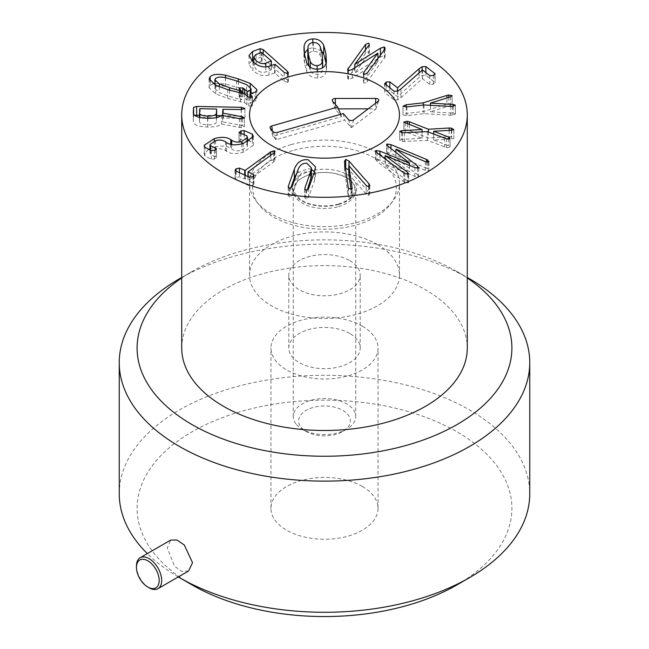 <?xml version="1.0" encoding="UTF-8"?>
<svg xmlns="http://www.w3.org/2000/svg" width="649" height="649" viewBox="0 0 649 649"><rect width="100%" height="100%" fill="white"/><g stroke="black" fill="none" stroke-linecap="round" stroke-linejoin="round"><path stroke-width="0.49" stroke-dasharray="3.25 2.43" d="M384.541 83.478L384.808 92.718L394.048 99.946L397.788 99.8L400.92 97.691L422.442 78.699L429.816 84.419L433.394 84.24L434.822 82.285L425.874 75.292L422.118 75.471L419.092 77.474L397.472 96.571L389.814 90.584L386.236 90.763L384.808 92.718L384.808 83.972M422.442 69.954L422.442 78.699M422.483 69.938L422.483 78.683M429.816 75.673L429.816 84.419M434.822 74.603L435.09 82.788L435.09 74.043M425.874 72.599L425.874 75.292M422.118 70.246L422.118 75.471M397.512 91.176L397.512 96.555M397.472 91.193L397.472 96.571M389.814 87.891L389.814 90.584M446.958 104.124L423.278 111.547L406.177 113.502L403.013 115.003L406.915 115.66L424.016 113.697L452.759 115.287L455.355 113.916L453.091 113.186L430.449 111.766L450.479 105.576L452.093 104.408L448.792 103.735L446.958 104.124L446.958 97.926M423.278 105.041L423.278 111.547M402.98 106.079L402.98 114.824L403.013 106.258M406.915 106.915L406.915 115.66M424.016 104.951L424.016 113.697M450.812 106.59L450.812 115.335M452.759 106.541L452.759 115.287M455.355 105.398L455.371 114.029L455.371 105.284M430.482 105.349L430.482 111.855M430.449 105.349L430.449 111.766M452.093 95.947L452.118 104.554L452.118 95.809M448.792 97.358L448.792 103.735M405.211 123.026L405.211 131.771L422.069 138.278L401.845 139.421L399.687 140.241L399.687 131.496M422.053 138.302L422.053 131.925L422.069 138.278M401.845 132.729L401.845 139.421M399.719 131.65L399.719 140.079L402.234 141.539L427.358 140.379L446.601 147.591L450.025 147.007L450.057 138.107M404.376 132.907L404.376 141.652M427.358 131.633L427.358 140.379M444.63 138.351L444.63 147.096M450.025 138.261L450.025 147.007L448.702 145.838L433.686 140.014L451.712 139.016L453.838 138.359L453.862 129.435M448.702 138.902L448.702 145.838M433.686 134.092L433.686 140.014M433.702 131.244L433.702 139.989M451.712 130.271L451.712 139.016M453.838 129.613L453.838 138.359L451.331 136.866L449.189 136.761L428.421 137.977L409.284 130.514L407.312 130.019L403.865 130.757L403.865 122.012M451.331 130.287L451.331 136.866M449.189 130.408L449.189 136.761M428.421 132.047L428.421 137.977M409.284 124.6L409.284 130.514M403.897 122.166L403.897 130.603L405.211 131.771M426.474 162.063L426.474 168.164L390.933 153.359L386.901 152.766L386.553 153.278L386.553 144.532M386.901 145.254L386.901 152.766L388.078 155.054L409.446 171.774L379.916 159.897L375.885 159.313L375.536 159.841L375.536 151.095M409.519 165.438L409.519 171.734M409.446 165.414L409.446 171.774M379.916 155.006L379.916 159.897M377.061 152.856L377.061 161.601L404.757 182.377L408.326 182.872L408.683 182.345L408.683 173.608M375.885 151.842L375.885 159.313L377.061 161.601M403.727 172.942L403.727 181.679M408.326 174.127L408.326 182.872L407.548 180.966L385.23 164.311L414.833 176.35L418.516 176.82L418.865 167.564M385.165 158.956L385.165 164.351M385.23 155.573L385.23 164.311M417.558 168.302L417.558 174.735L395.931 157.869L425.338 170.395L428.664 170.784L429.046 161.463M418.516 176.82L417.558 174.735M395.931 152.426L395.931 157.869M395.971 149.108L395.971 157.853M428.664 162.047L428.664 170.784L427.675 168.756L426.474 168.164M352.123 188.608L352.123 196.525L351.077 189.524L351.077 198.27L352.156 196.972L352.156 188.226M348.805 174.313L366.182 194.229L368.656 195.39L369.776 194.181L368.916 192.477L348.805 169.608M348.943 165.544L348.943 174.289M368.656 186.652L368.656 195.39M345.714 168.115L344.514 170.598L348.156 195.876L348.456 196.801L351.077 198.27M344.457 161.074L344.457 169.819L344.514 161.852M307.245 190.092L304.73 197.661L306.077 199.016L308.632 197.191L314.57 180.284L315.479 175.555L314.465 171.839M311.447 169.373L308.161 168.537L296.804 173.202M290.736 188.161L288.221 195.73L289.576 197.085L292.131 195.26L298.061 178.353C299.927 173.705 302.88 171.604 306.92 172.058L311.447 176.633M235.563 179.651L249.541 186.044L252.972 185.281L253.937 183.943L253.402 183.221L248.178 180.511L273.683 161.909L274.973 160.271L274.454 159.605L270.706 160.546L245.2 179.148L239.424 176.836L236.049 177.55L235.043 178.946L235.563 179.651L235.563 170.906M249.541 177.299L249.541 186.044M253.402 176.187L253.402 183.221M248.096 176.642L248.178 171.766M239.424 172.675L239.424 176.836M252.364 138.886L252.364 142.894L249.735 140.938M247.496 140.095L244.138 139.34L241.095 139.576L239.027 141.312L246.871 144.589L247.496 146.139L241.817 150.146C238.061 151.387 234.687 151.006 231.693 149.01L230.744 148.386C226.915 145.725 221.423 145.384 214.275 147.38L210 148.816M239.027 132.566L239.027 141.312L238.921 132.258M240.187 133.037L240.187 141.782M246.871 135.844L246.871 144.589M241.817 143.843L241.817 150.146M231.693 144.581L231.693 149.01M230.744 144.386L230.744 148.386M204.946 147.291L204.946 156.036L211.396 159.224L214.454 159.013L216.45 157.391L210.503 154.413L210 153.18L215.573 149.489C219.305 148.28 222.631 148.67 225.544 150.633L226.517 151.282C230.314 153.951 235.863 154.275 243.164 152.239L253.337 145.295L252.364 142.894M208.345 149.57L204.167 154.056L204.946 156.036M211.396 150.479L211.396 159.224M216.45 149.197L216.539 157.658L216.539 148.913M215.387 149.951L215.387 156.896M210.503 150.276L210.503 154.413M215.573 140.744L215.573 149.489M225.544 141.888L225.544 150.633M226.517 142.537L226.517 151.282M246.652 93.424L236.406 89.578L225.43 86.414C220.725 85.4 217.431 85.676 215.549 87.258L214.916 88.621L219.297 92.604L229.592 96.458L241.671 99.824L239.53 97.739L239.278 96.669L242.799 96.685L247.172 100.133L250.4 98.77L251.033 97.407L246.652 93.424L246.652 84.678M225.43 77.669L225.43 86.414M215.549 78.513L215.549 87.258M219.297 86.706L219.297 92.604M240.519 93.318L240.519 99.613M241.671 93.545L241.671 99.824M239.53 88.994L239.53 97.739M239.1 88.296L239.1 97.042L239.278 88.718M244.649 93.983L244.649 97.691M247.172 96.441L247.172 100.133M250.4 94.04L250.4 98.77M255.803 91.809L255.803 100.554L256.85 98.315L252.802 93.537M251.033 92.539L238.321 87.647L225.511 83.981L214.916 83.348M210.146 81.336L210.146 85.473L209.108 87.712L215.703 93.878L227.677 98.388L244.624 102.704L248.778 105.982L252.315 105.965L252.477 96.888M213.164 83.753L210.146 85.473M240.438 93.302L240.438 102.047M244.624 93.959L244.624 102.704M246.928 96.23L246.928 104.976M252.315 97.228L252.315 105.965L252.039 104.927L249.897 102.834L255.803 100.554M252.039 97.399L252.039 104.927M249.897 97.52L249.897 102.834M322.521 67.853L322.074 62.442L320.241 55.433C318.983 52.634 316.688 51.239 313.37 51.255C310.1 51.596 308.291 53.21 307.951 56.098L307.829 57.769M320.241 46.696L320.241 55.433M313.37 42.51L313.37 51.255M307.951 47.353L307.951 56.098M308.908 65.955L310.23 70.149C311.496 72.956 313.783 74.351 317.11 74.335C320.379 73.994 322.18 72.38 322.521 69.492M310.23 67.123L310.23 70.149M317.11 69.183L317.11 74.335M317.686 69.167L317.686 77.912C322.756 77.564 325.66 75.073 326.398 70.457L326.066 63.213M312.786 42.566L312.786 47.677L307.829 49.064M321.563 50.89L312.786 47.677M304.413 53.632L303.902 57.242L304.568 63.383L306.726 71.512C308.94 75.982 312.591 78.107 317.686 77.912M367.18 81.855L385.165 56.747L384.167 55.692L380.411 56.942L354.743 73.167L368.81 54.037L369.338 52.788L368.486 51.847L365.541 53.234L347.556 78.342L348.554 79.397L352.31 78.148L377.791 61.963L363.911 81.052L363.383 82.301L364.235 83.242L367.18 81.855L367.18 73.11M380.411 55.124L380.411 56.942M354.873 67.78L354.873 73.199M354.743 67.861L354.743 73.167M352.31 69.402L352.31 78.148M377.791 53.226L377.791 61.963M377.921 58.507L377.921 62.004M271.266 65.419L271.266 69.889L261.531 61.16L256.047 63.196L253.783 65.646L256.095 69.354C259.276 72.128 262.504 72.988 265.782 71.925L271.266 69.889L271.233 60.852M256.047 54.459L256.047 63.196M265.782 66.92L265.782 71.925M269.027 66.247L269.027 74.992L274.632 72.907L284.23 81.247L287.758 82.407L288.432 81.628L287.426 80.054L263.194 58.337L260.111 57.412L253.783 59.765M252.899 61.801L252.899 70.546C258.278 75.146 263.648 76.631 269.027 74.992M251.682 60.608L249.029 64.186L252.899 70.546M216.652 117.923L200.176 117.461L199.722 117.591L199.486 121.598L199.486 117.38L199.486 121.55C199.551 123.561 202.301 124.649 207.745 124.827C213.245 124.868 216.133 123.886 216.417 121.89L216.214 109.032M216.417 117.583L216.417 121.89M242.296 118.864L242.296 125.541L222.648 121.809L222.875 118.053L241.241 118.272L244.908 117.258L244.908 108.48M244.908 108.513L244.908 117.258L241.371 116.074L221.122 115.676M216.652 115.587L199.486 115.246M194.684 115.344L193.58 116.13L193.272 121.46L193.272 112.723M193.272 112.78L193.272 121.404C193.516 124.819 198.294 126.693 207.615 127.017C214.657 127.09 219.297 126.109 221.528 124.073L241.128 127.658L244.357 126.636L244.357 117.867L244.357 126.636L242.296 125.541M207.615 118.28L207.615 127.017M221.528 115.327L221.528 124.073M239.359 118.735L239.359 127.48M222.648 115.546L222.648 121.809M349.738 333.481A35.695 20.606 0 0 0 310.839 329.011A35.695 20.606 0 0 0 288.805 348.051A35.695 20.606 0 0 0 324.5 368.664A35.695 20.606 0 0 0 360.195 348.051A35.695 20.606 0 0 0 349.738 333.481M349.738 260.614A35.695 20.606 180 0 1 360.195 275.184A35.695 20.606 180 0 1 324.5 295.798A35.695 20.606 180 0 1 288.805 275.184A35.695 20.606 180 0 1 310.839 256.144A35.695 20.606 180 0 1 349.738 260.614M377.507 244.584A74.96 43.28 0 0 0 295.814 235.206A74.96 43.28 0 0 0 249.541 275.184A74.96 43.28 0 0 0 324.5 318.464A74.96 43.28 0 0 0 399.459 275.184A74.96 43.28 0 0 0 377.507 244.584M181.72 348.051A142.78 82.439 180 0 1 324.5 265.619A142.78 82.439 180 0 1 467.28 348.051M338.437 108.87L335.119 109.081L341.552 116.569L273.042 136.201L276.044 139.689L344.562 120.057L351.425 127.569L375.86 109.056L368.218 108.829M340.636 114.289L341.552 116.569M343.264 113.534L344.562 120.057M301.323 427.561A25.879 14.943 0 0 0 306.198 431.48A25.879 14.943 0 0 0 342.802 431.48A25.879 14.943 0 0 0 344.668 411.555A25.879 14.943 0 0 0 310.555 408.326A25.879 14.943 0 0 0 301.323 427.561M296.52 424.56A31.233 18.034 0 0 0 302.418 429.297A31.233 18.034 0 0 0 346.582 429.297A31.233 18.034 0 0 0 355.733 416.544A31.233 18.034 0 0 0 324.5 398.51A31.233 18.034 0 0 0 293.267 416.544A31.233 18.034 0 0 0 296.52 424.56M338.389 206.625A31.233 18.034 0 0 0 355.733 190.465A31.233 18.034 0 0 0 324.5 172.439A31.233 18.034 0 0 0 293.267 190.465A31.233 18.034 0 0 0 296.52 198.489A31.233 18.034 0 0 0 338.389 206.625M292.545 150.584A71.869 41.495 0 0 0 258.894 204.686A71.869 41.495 0 0 0 324.5 229.243A71.869 41.495 0 0 0 390.106 204.686A71.869 41.495 0 0 0 374.286 157.829A71.869 41.495 0 0 0 292.545 150.584M291.174 144.613A74.96 43.28 180 0 1 399.459 183.375A74.96 43.28 180 0 1 392.929 201.044A74.96 43.28 180 0 1 324.5 226.655A74.96 43.28 180 0 1 256.071 201.044A74.96 43.28 180 0 1 249.541 183.375A74.96 43.28 180 0 1 291.174 144.613M136.452 565.912A17.848 10.303 -120 0 0 149.075 587.775M188.567 571.015L181.809 571.404L174.613 566.342L167.296 548.113L170.719 540.098M362.361 486.49A53.543 30.917 0 0 0 304.008 479.789A53.543 30.917 0 0 0 270.957 508.354A53.543 30.917 0 0 0 324.5 539.27A53.543 30.917 0 0 0 378.043 508.354A53.543 30.917 0 0 0 362.361 486.49M362.361 326.196A53.543 30.917 180 0 1 378.043 348.051A53.543 30.917 180 0 1 324.5 378.967A53.543 30.917 180 0 1 270.957 348.051A53.543 30.917 180 0 1 304.008 319.495A53.543 30.917 180 0 1 362.361 326.196M178.288 576.945A205.254 118.499 180 0 1 147.323 553.605M119.246 493.784A205.254 118.499 180 0 1 245.955 384.297A205.254 118.499 180 0 1 469.633 409.99A205.254 118.499 180 0 1 529.754 493.784M457.018 584.863A187.407 108.196 0 0 0 457.018 431.845A187.407 108.196 0 0 0 191.99 431.845A187.407 108.196 0 0 0 191.982 584.854M469.633 278.835A205.254 118.499 0 0 0 179.359 278.835M181.72 277.975A187.407 108.196 180 0 1 191.982 271.55A187.407 108.196 180 0 1 457.018 271.55A187.407 108.196 180 0 1 467.28 277.975M394.048 91.201L394.048 99.946M397.788 91.055L397.788 99.8M400.92 88.945L400.92 97.691M433.394 75.495L433.394 84.24M419.092 72.915L419.092 77.474M386.236 85.092L386.236 90.763M406.177 106.971L406.177 113.502M453.091 106.493L453.091 113.186M450.479 96.839L450.479 105.576M402.234 132.794L402.234 141.539M446.601 138.845L446.601 147.591M407.312 123.837L407.312 130.019M388.078 146.309L388.078 155.054M404.757 173.632L404.757 182.377M407.548 174.362L407.548 180.966M414.833 167.604L414.833 176.35M425.338 161.65L425.338 170.395M427.675 162.266L427.675 168.756M390.933 148.532L390.933 153.359M366.182 185.484L366.182 194.229M369.549 186.133L369.549 193.345M368.916 186.579L368.916 192.477M349.032 165.641L349.032 169.86M348.156 187.131L348.156 195.876M348.456 188.056L348.456 196.801M304.908 189.613L304.908 196.752M306.077 190.271L306.077 199.016M308.632 188.445L308.632 197.191M314.57 171.539L314.57 180.284M288.399 187.683L288.399 194.822M289.576 188.34L289.576 197.085M292.131 186.514L292.131 195.26M298.061 169.608L298.061 178.353M252.972 176.536L252.972 185.281M273.683 153.164L273.683 161.909M274.454 152.515L274.454 159.605M270.706 155.338L270.706 160.546M245.2 175.311L245.2 179.148M244.73 175.1L244.73 179.262M236.049 171.133L236.049 177.55M244.138 134.059L244.138 139.34M241.095 133.199L241.095 139.576M214.275 141.141L214.275 147.38M214.454 150.268L214.454 159.013M243.164 143.494L243.164 152.239M236.406 80.833L236.406 89.578M229.592 90.276L229.592 96.458M242.799 93.732L242.799 96.685M250.246 87.08L250.246 92.15M238.321 81.474L238.321 87.647M225.511 77.685L225.511 83.981M215.703 85.133L215.703 93.878M227.677 89.643L227.677 98.388M248.778 97.236L248.778 105.982M322.074 53.697L322.074 62.442M326.398 61.712L326.398 70.457M304.073 51.141L304.073 55.133M304.568 54.638L304.568 63.383M306.726 62.775L306.726 71.512M384.5 49.567L384.5 58.313M384.167 50.014L384.167 55.692M368.81 45.292L368.81 54.037M365.541 49.746L365.541 53.234M348.221 70.546L348.221 76.777M348.554 70.652L348.554 79.397M363.911 74.384L363.911 81.052M261.977 52.553L261.977 61.298M261.531 52.415L261.531 61.16M287.426 73.751L287.426 80.054M263.194 53.648L263.194 58.337M260.111 52.942L260.111 57.412M274.632 64.162L274.632 72.907M275.079 64.3L275.079 73.045M284.23 72.501L284.23 81.247M287.758 73.662L287.758 82.407M200.176 108.716L200.176 117.461M199.722 108.845L199.722 117.591M207.745 118.28L207.745 124.827M241.371 109.527L241.371 116.074M193.58 114.046L193.58 116.13M241.128 118.913L241.128 127.658M222.875 109.308L222.875 118.053M223.329 109.17L223.329 117.915M241.241 109.527L241.241 118.272M332.556 101.074L335.119 109.081M272.353 130.717L273.042 136.201M270.357 128.388L272.921 136.395M273.132 131.617L275.703 139.624M277.318 132.428L276.044 139.689M348.424 119.538L350.995 127.545M353.705 119.83L351.425 127.569M378.14 101.317L375.86 109.056M375.657 103.199L375.657 108.821M335.346 104.327L335.346 108.87M338.786 204.362A32.126 18.545 180 0 1 292.439 186.588A32.126 18.545 180 0 1 342.283 172.301A32.126 18.545 180 0 1 338.786 204.362M369.776 185.436L369.776 194.181M304.73 188.916L304.73 197.661M315.479 166.809L315.479 175.555M288.221 186.985L288.221 195.73M253.937 175.198L253.937 183.943M248.015 176.601L248.015 180.706M274.973 151.525L274.973 160.271M235.043 170.2L235.043 178.946M247.496 142.026L247.496 146.139M204.167 145.311L204.167 154.056M210 150.146L210 153.18M253.337 136.55L253.337 145.295M214.916 88.621L214.916 84.735M251.033 97.407L251.033 93.951M256.85 89.57L256.85 98.315M209.108 78.967L209.108 87.712M326.569 59.603L326.569 68.34M303.902 48.497L303.902 57.242M385.165 48.01L385.165 56.747M369.338 44.043L369.338 52.788M347.556 69.597L347.556 78.342M363.383 73.556L363.383 82.301M271.363 69.784L271.363 65.379M253.783 65.646L253.783 62.547M249.029 55.441L249.029 64.186M288.432 72.883L288.432 81.628M360.195 348.051L360.195 275.184M288.805 348.051L288.805 275.184M399.459 275.184L399.459 183.375M249.541 275.184L249.541 183.375M272.904 136.355L270.081 127.926M375.909 109L378.724 100.571M335.103 109.04L332.28 100.611M342.802 431.48L346.582 429.297M306.198 431.48L302.418 429.297M355.733 416.544L355.733 190.465M293.267 416.544L293.267 190.465M338.291 204.102C344.392 202.253 348.838 199.754 351.636 196.615L354.029 193.004L354.841 189.248C354.881 186.912 354.362 178.11 334 173.299C324.403 171.677 315.463 172.407 307.18 175.49C301.607 177.802 297.85 180.536 295.903 183.691L294.159 189.2C293.397 191.39 295.433 194.724 300.26 199.202C306.296 204.386 322.951 208.418 338.291 204.102M390.106 204.686L392.929 201.044M258.894 204.686L256.071 201.044M378.043 508.354L378.043 348.051M270.957 508.354L270.957 348.051M191.982 271.55L181.72 277.472M457.018 271.55L467.28 277.472"/><path stroke-width="0.97" d="M384.808 83.972L386.236 82.017L389.814 81.839L397.512 87.81L419.092 68.729L422.118 66.725L425.874 66.547L434.822 73.54L433.394 75.495L429.816 75.673L422.442 69.954L400.92 88.945L397.788 91.055L394.048 91.201L384.541 83.478M435.09 74.043L434.822 73.54L434.822 74.603M425.874 66.547L425.874 72.599M422.118 66.725L422.118 70.246M397.512 87.81L397.512 91.176M397.472 87.826L397.472 91.193M389.814 81.839L389.814 87.891M446.958 95.379L448.792 94.997L452.093 95.663L450.479 96.839L430.482 103.11L453.091 104.44L455.355 105.17L452.759 106.541L424.016 104.951L406.915 106.915L403.013 106.258L406.177 104.757L423.278 102.802L446.958 95.379L446.958 97.926M423.278 102.802L423.278 105.041M430.482 103.11L430.482 105.349M430.449 103.029L430.449 105.349M448.792 94.997L448.792 97.358M403.865 122.012L407.312 121.274L409.284 121.769L428.421 129.232L449.189 128.015L451.331 128.129L453.838 129.613L451.712 130.271L433.702 131.244L448.702 137.093L450.025 138.261L446.601 138.845L427.358 131.633L402.234 132.794L399.719 131.341L401.845 130.676L422.069 129.532L403.897 122.166M422.069 129.532L422.069 131.925L422.053 129.565M401.845 130.676L401.845 132.729M448.702 137.093L448.702 138.902M433.686 131.268L433.686 134.092M451.331 128.129L451.331 130.287M449.189 128.015L449.189 130.408M428.421 129.232L428.421 132.047M409.284 121.769L409.284 124.6M426.474 159.419L427.675 160.011L428.664 162.047L425.338 161.65L395.931 149.132L417.558 165.99L418.516 168.075L414.833 167.604L385.165 155.614L407.548 172.22L408.326 174.127L404.757 173.632L377.061 152.856L375.885 150.568L379.916 151.16L409.446 163.029L388.078 146.309L386.901 144.021L390.933 144.613L426.474 159.419L426.474 162.063M386.553 144.532L386.901 144.021L386.901 145.254M409.519 162.988L409.519 165.438M409.446 163.029L409.446 165.414M379.916 151.16L379.916 155.006M375.536 151.095L375.885 150.568L375.885 151.842M408.683 173.608L408.326 174.127M385.165 155.614L385.165 158.956M417.558 165.99L417.558 168.302M418.865 167.564L418.516 168.075M395.931 149.132L395.931 152.426M429.046 161.463L428.664 162.047M352.123 188.608L352.123 187.788L351.077 189.524L348.805 174.313L348.805 165.568L352.156 188.226M351.077 189.524L348.456 188.056L348.156 187.131L344.514 161.852L345.714 159.378L349.032 161.114L368.916 183.732L369.776 185.436L368.656 186.652L366.182 185.484L348.805 165.568M349.032 169.86L345.43 168.18M344.514 161.852L344.457 161.074M311.447 167.888L306.92 163.313C302.88 162.858 299.927 164.96 298.061 169.608L292.131 186.514L289.576 188.34L288.221 186.985L288.399 186.076L294.338 169.17C297.112 162.169 301.72 159.037 308.161 159.792L315.479 166.809L314.57 171.539L308.632 188.445L306.077 190.271L304.73 188.916L304.908 188.007L310.839 171.101L311.447 167.888L311.447 176.633L307.245 190.092M314.465 171.839L311.447 169.373M296.804 173.202L294.338 177.915L290.736 188.161M253.402 174.484L253.937 175.198L252.972 176.536L249.541 177.299L235.563 170.906L235.043 170.2L236.049 168.805L239.424 168.091L245.2 170.403L270.706 151.801L274.454 150.86L274.973 151.525L273.683 153.164L248.178 171.766L253.402 174.484L253.402 176.187M248.178 171.766L248.096 176.642M239.424 168.091L239.424 172.675M252.364 134.148L253.337 136.55L243.164 143.494C235.863 145.53 230.314 145.214 226.517 142.537L225.544 141.888C222.631 139.924 219.305 139.543 215.573 140.744L210 144.435L210.503 145.668L216.45 148.645L214.454 150.268L211.396 150.479L204.946 147.291L204.167 145.311L214.275 138.635C221.423 136.647 226.915 136.98 230.744 139.64L231.693 140.265C234.687 142.261 238.061 142.642 241.817 141.401L247.496 137.393L246.871 135.844L239.027 132.566L241.095 130.83L244.138 130.595L252.364 134.148L252.364 138.886M249.735 140.938L247.496 140.095M241.817 141.401L241.817 143.843M231.693 140.265L231.693 144.581M230.744 139.64L230.744 144.386M210 148.816L208.345 149.57M215.387 148.15L215.387 149.951M210.503 145.668L210.503 150.276M219.297 83.859L229.592 87.712L240.519 90.868L241.671 91.079L239.53 88.994L239.278 87.923L242.799 87.94L247.172 91.387L250.4 90.024L251.033 88.662L246.652 84.678L236.406 80.833L225.43 77.669C220.725 76.655 217.431 76.939 215.549 78.513L214.916 79.876L219.297 83.859L219.297 86.706M240.519 90.868L240.519 93.318M241.671 91.079L241.671 93.545M239.1 88.296L239.278 88.718M244.649 88.945L244.649 93.983M247.172 91.387L247.172 96.441M250.4 90.024L250.4 94.04M252.039 96.182L252.315 97.228L248.778 97.236L244.624 93.959L227.677 89.643L215.703 85.133L209.108 78.967L210.146 76.728C212.799 74.213 217.918 73.71 225.511 75.235L238.321 78.902L250.246 83.405L256.85 89.57L255.803 91.809L249.897 94.097L252.039 96.182L252.039 97.399M252.802 93.537L251.033 92.539M210.146 76.728L210.146 81.336M214.916 83.348L213.164 83.753M249.897 94.097L249.897 97.52M310.23 61.412C311.496 64.21 313.783 65.606 317.11 65.59C320.379 65.249 322.18 63.634 322.521 60.746L322.074 53.697L320.241 46.696C318.983 43.889 316.688 42.493 313.37 42.51C310.1 42.85 308.291 44.465 307.951 47.353L308.405 54.435L310.23 61.412L310.23 67.123M322.521 60.746L322.521 67.853M307.829 49.032L307.829 57.769L308.908 65.955M317.11 65.59L317.11 69.183M312.786 38.932C317.88 38.737 321.531 40.863 323.746 45.325L325.912 53.486L326.398 61.712C325.66 66.328 322.756 68.818 317.686 69.167C312.591 69.37 308.94 67.236 306.726 62.775L304.568 54.638L304.073 46.387C304.811 41.771 307.715 39.281 312.786 38.932L312.786 42.566M326.066 63.213L323.746 54.07L321.563 50.89M307.829 49.064L304.413 53.632M380.411 48.196L384.167 46.947L385.165 48.01L384.5 49.567L367.18 73.11L364.235 74.497L363.383 73.556L363.911 72.315L377.791 53.226L352.31 69.402L348.554 70.652L347.556 69.597L365.541 44.489L368.486 43.102L369.338 44.043L368.81 45.292L354.743 64.421L380.411 48.196L380.411 55.124M354.873 64.462L354.873 67.78M354.743 64.421L354.743 67.861M377.921 53.259L377.921 58.507M265.782 63.18L271.233 60.852L261.531 52.415L256.047 54.459L253.783 56.909L256.095 60.608C259.276 63.383 262.504 64.243 265.782 63.18L265.782 66.92M271.266 65.419L271.233 60.852M263.194 49.592L287.426 71.309L288.432 72.883L287.758 73.662L284.23 72.501L275.079 64.3L269.027 66.247C263.648 67.885 258.278 66.401 252.899 61.801L249.029 55.441L252.55 51.482L260.111 48.675L263.194 49.592L263.194 53.648M253.783 59.765L251.682 60.608M252.55 51.482L252.55 60.227M199.486 112.812C199.551 114.816 202.301 115.911 207.745 116.082C213.245 116.122 216.133 115.149 216.417 113.145L216.652 109.186L216.214 109.032L200.176 108.716L199.722 108.845L199.486 117.38L199.486 112.91M216.652 117.923L216.652 109.178L216.214 109.032M216.417 113.145L216.417 117.583M242.296 116.796L244.357 117.891L241.128 118.913L221.528 115.327C219.297 117.364 214.657 118.353 207.615 118.28C198.294 117.948 193.516 116.074 193.272 112.658L193.58 107.385L196.655 106.444L241.371 107.336L244.908 108.513L241.241 109.527L222.875 109.308L222.648 113.072L242.296 116.796L242.296 118.864M221.122 115.676L216.652 115.587M199.486 115.246L194.684 115.344M222.648 113.072L222.648 115.546M223.54 173.178A142.78 82.439 180 0 1 181.72 114.889A142.78 82.439 180 0 1 324.5 32.45A142.78 82.439 180 0 1 467.28 114.889A142.78 82.439 180 0 1 379.138 191.049A142.78 82.439 180 0 1 223.54 173.178M377.507 84.281A74.96 43.28 180 0 1 399.459 114.889A74.96 43.28 180 0 1 324.5 158.161A74.96 43.28 180 0 1 249.541 114.889A74.96 43.28 180 0 1 295.814 74.903A74.96 43.28 180 0 1 377.507 84.281M467.28 114.889L467.28 348.051A142.78 82.439 180 0 1 379.138 424.211A142.78 82.439 180 0 1 223.54 406.339A142.78 82.439 180 0 1 181.72 348.051L181.72 114.889M337.707 107.077L332.556 101.074A3.123 1.801 180 0 1 332.28 100.611A3.123 1.801 180 0 1 335.346 98.47L375.649 98.421A3.123 1.801 180 0 1 378.724 100.571A3.123 1.801 180 0 1 378.14 101.317L353.705 119.83A3.123 1.801 180 0 1 348.424 119.538L343.264 113.534L277.318 132.428A3.123 1.801 180 0 1 273.132 131.617L270.357 128.388A3.123 1.801 180 0 1 270.081 127.926A3.123 1.801 180 0 1 271.761 125.971L337.707 107.077L340.636 114.289M368.218 108.829L338.437 108.87M291.174 76.12A74.96 43.28 180 0 1 399.459 114.889A74.96 43.28 180 0 1 324.5 158.161A74.96 43.28 180 0 1 249.541 114.889A74.96 43.28 180 0 1 291.174 76.12M159.175 580.49A16.063 9.273 60 0 1 147.818 587.045A16.063 9.273 60 0 1 136.452 567.372A16.063 9.273 60 0 1 147.818 560.817A16.063 9.273 60 0 1 159.175 580.49M147.818 587.045L149.075 587.775A17.848 10.303 -120 0 0 157.999 588.659A17.848 10.303 -120 0 0 161.698 580.49A17.848 10.303 -120 0 0 153.902 562.529A17.848 10.303 -120 0 0 140.152 557.742A17.848 10.303 -120 0 0 136.452 565.912L136.452 567.372M140.152 557.742L170.719 540.098L176.958 540L184.275 544.99L192.534 562.683L188.567 571.015L157.999 588.659M181.72 277.472L179.359 278.835A205.254 118.499 0 0 0 119.246 362.621A205.254 118.499 0 0 0 179.367 446.415A205.254 118.499 0 0 0 403.045 472.107A205.254 118.499 0 0 0 529.754 362.621L529.754 493.784A205.254 118.499 180 0 1 469.641 577.569A205.254 118.499 180 0 1 179.367 577.569A205.254 118.499 180 0 1 179.359 577.569A205.254 118.499 180 0 1 178.288 576.945M147.323 553.605A205.254 118.499 180 0 1 119.246 493.784L119.246 362.621M191.982 584.863L191.982 584.863A187.407 108.196 0 0 0 191.982 584.863L179.359 577.569L191.982 584.863A187.407 108.196 0 0 0 457.018 584.863L469.641 577.569M529.754 362.621A205.254 118.499 0 0 0 469.641 278.835A205.254 118.499 0 0 0 469.633 278.835L467.28 277.472M467.28 277.975A187.407 108.196 180 0 1 451.55 427.586A187.407 108.196 180 0 1 191.982 424.56A187.407 108.196 180 0 1 181.72 277.975M419.092 68.729L419.092 72.915M386.236 82.017L386.236 85.092M406.177 104.757L406.177 106.971M453.091 104.44L453.091 106.493M407.312 121.274L407.312 123.837M407.548 172.22L407.548 174.362M427.675 160.011L427.675 162.266M390.933 144.613L390.933 148.532M369.549 184.608L369.549 186.133M368.916 183.732L368.916 186.579M349.032 161.114L349.032 165.641M345.714 159.378L345.714 168.115M310.839 171.101L310.839 179.846M304.908 188.007L304.908 189.613M294.338 169.17L294.338 177.915M288.399 186.076L288.399 187.683M274.454 150.86L274.454 152.515M270.706 151.801L270.706 155.338M245.2 170.403L245.2 175.311M244.73 170.517L244.73 175.1M236.049 168.805L236.049 171.133M244.138 130.595L244.138 134.059M241.095 130.83L241.095 133.199M214.275 138.635L214.275 141.141M229.592 87.712L229.592 90.276M242.799 87.94L242.799 93.732M250.246 83.405L250.246 87.08M238.321 78.902L238.321 81.474M225.511 75.235L225.511 77.685M308.405 54.435L308.405 63.18M325.912 53.486L325.912 62.231M323.746 45.325L323.746 54.07M304.073 46.387L304.073 51.141M384.167 46.947L384.167 50.014M365.541 44.489L365.541 49.746M348.221 68.031L348.221 70.546M363.911 72.315L363.911 74.384M287.426 71.309L287.426 73.751M260.111 48.675L260.111 52.942M216.652 109.186L216.652 117.534M207.745 116.082L207.745 118.28M241.371 107.336L241.371 109.527M196.655 106.444L196.655 115.189M193.58 107.385L193.58 114.046M271.761 125.971L272.353 130.717M375.649 98.421L375.657 103.199M335.346 98.47L335.346 104.327M248.015 171.961L248.015 176.601M247.496 137.393L247.496 142.026M210 144.435L210 150.146M214.916 84.735L214.916 79.876M251.033 93.951L251.033 88.662M322.642 67.812L322.642 59.075M271.363 65.379L271.363 61.038M253.783 62.547L253.783 56.909"/></g></svg>
